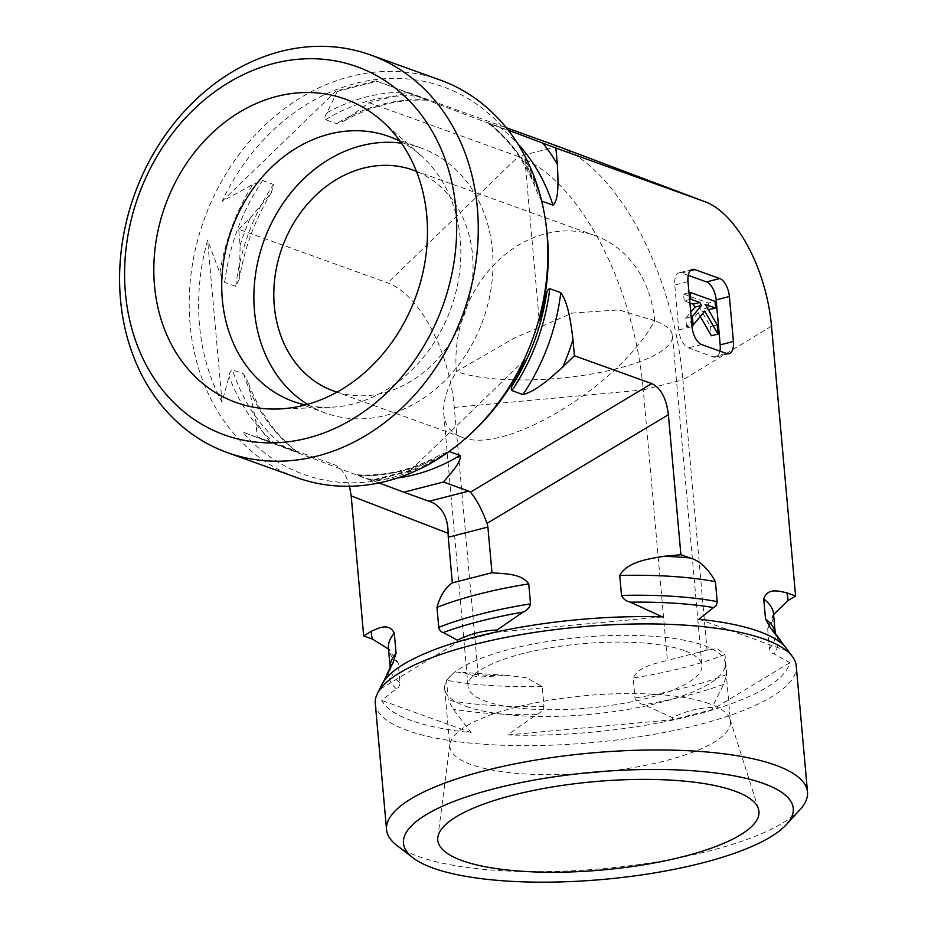 <?xml version="1.0" encoding="UTF-8"?>
<svg xmlns="http://www.w3.org/2000/svg" width="928" height="928" viewBox="0 0 928 928"><rect width="100%" height="100%" fill="white"/><g stroke="black" fill="none" stroke-linecap="round" stroke-linejoin="round"><path stroke-width="0.7" stroke-dasharray="4.64 3.48" d="M440.104 79.994A211.317 174.777 -70.2 0 0 190.101 324.498A211.317 174.777 -70.2 0 0 296.96 477.653M472.804 431.833A205.97 170.358 109.8 0 1 242.626 432.019L297.494 452.284L257.207 436.96L255.768 420.802L247.695 381.083L243.565 373.891L232.534 369.924C230.654 370.434 229.506 372.546 229.1 376.269L222.047 402.102A205.97 170.358 109.8 0 1 199.508 325.102A205.97 170.358 109.8 0 1 207.605 240.271L219.89 273.064L224.727 282.402L235.758 286.369L239.47 278.435L240.108 245.421L238.67 229.251L387.684 282.901A108.448 53.163 75.6 0 1 454.302 407.392L478.384 677.208L462.817 672.475L453.444 673.032L446.53 680.247L448.317 700.222L453.316 709.27L471.064 732.61A205.97 56.654 -5.1 0 1 381.686 700.431L396.314 688.762C398.402 688.17 399.62 686.186 399.98 682.822L398.193 662.847L388.507 649.124M541.708 201.086L537.811 193.975L524.819 159.059A205.97 170.358 109.8 0 1 546.406 227.372M238.67 229.251L250.293 218.01L271.324 192.734L273.598 184.486L262.566 180.519L252.799 184.475L222.047 201.388A205.97 170.358 109.8 0 1 504.24 129.143L488.012 122.798L508.254 130.175M337.398 91.362L326.992 112.706C324.881 115.756 324.382 118.076 325.496 119.642L336.528 123.61L344.137 120.942L369.031 102.741L408.68 92.591L428.295 100.12L377.046 81.212L337.398 91.362L336.226 90.932L375.875 80.782L504.24 129.143M537.822 193.975C526.918 163.85 510.087 140.058 487.351 122.577L488.012 122.798A193.314 159.883 109.8 0 1 541.117 198.685M379.042 482.931L356.549 474.73C385.166 476.609 413.436 469.754 441.357 454.163L449.129 451.518M448.978 451.46A193.314 159.883 109.8 0 1 357.21 474.962L372.151 480.808L411.812 470.647L441.357 454.152M344.137 120.93C372.058 105.328 400.339 98.472 428.968 100.352L428.295 100.12A193.314 159.883 109.8 0 0 336.528 123.61M243.565 373.891A193.314 159.883 109.8 0 0 297.494 452.284L298.155 452.504C275.419 435.023 258.587 411.22 247.683 381.083M408.68 92.591L506.328 127.739M369.031 102.741L518.346 156.496L387.684 282.901M222.047 402.102L207.605 240.271M222.047 201.388L336.226 90.932M524.819 359.786L410.64 470.229L411.812 470.647M698.912 619.231L788.29 651.398L785.227 646.955M524.819 159.059L539.261 320.902M654.681 320.763A117.404 97.104 -70.2 0 0 595.324 235.689A117.404 97.104 -70.2 0 0 456.425 371.525C447.041 387.927 442.807 402.056 443.735 413.9C444.883 425.36 450.846 433.098 461.645 437.111C503.753 455.81 619.278 386.176 654.681 320.763L618.895 309.906L572.332 313.084L513.834 338.302L456.425 371.525A117.404 32.294 174.9 0 0 589.234 374.413A117.404 32.294 174.9 0 0 672.487 335.704A117.404 32.294 174.9 0 0 657.012 321.656A117.404 32.294 174.9 0 0 654.681 320.763M336.968 392.15A117.404 97.104 -70.2 0 0 472.561 255.212A117.404 97.104 -70.2 0 0 416.44 171.378M400.188 141.311A140.882 116.522 109.8 0 1 420.894 155.452A140.882 116.522 109.8 0 1 460.242 238.554A140.882 116.522 109.8 0 1 330.252 407.253A140.882 116.522 109.8 0 1 305.277 404.956M307.528 404.341A140.882 116.522 -70.2 0 0 325.716 413.134A140.882 116.522 -70.2 0 0 483.059 320.044A140.882 116.522 -70.2 0 0 421.15 148.028A140.882 116.522 -70.2 0 0 401.522 143.214M410.64 470.229L370.98 480.379L372.151 480.808M370.98 480.379L242.626 432.019M257.207 436.96L334.788 464.893C341.446 467.84 346.364 474.962 349.52 486.249M684.122 650.54A117.404 32.294 174.9 0 0 551.313 647.651A117.404 32.294 174.9 0 0 468.048 686.349A117.404 32.294 174.9 0 0 587.853 708.087A117.404 32.294 174.9 0 0 701.916 665.48A117.404 32.294 174.9 0 0 684.122 650.54M396.824 845.385A211.317 58.128 174.9 0 0 418.598 856.509A211.317 58.128 174.9 0 0 627.862 865.998A211.317 58.128 174.9 0 0 800.191 809.39M375.295 703.575A211.317 58.128 174.9 0 0 590.95 742.69A211.317 58.128 174.9 0 0 796.259 666.002M709.143 703.691A140.882 38.756 174.9 0 0 553.877 699.561A140.882 38.756 174.9 0 0 449.918 744.291A140.882 38.756 174.9 0 0 449.86 746.657A140.882 38.756 174.9 0 0 471.227 764.591A140.882 38.756 174.9 0 0 630.599 768.048A140.882 38.756 174.9 0 0 730.498 721.613A140.882 38.756 174.9 0 0 730.034 719.293A140.882 38.756 174.9 0 0 709.143 703.691M466.03 706.37A140.882 38.756 174.9 0 0 625.402 709.839A140.882 38.756 174.9 0 0 725.302 663.392A140.882 38.756 174.9 0 0 581.543 637.316A140.882 38.756 174.9 0 0 444.663 688.437A140.882 38.756 174.9 0 0 466.03 706.37M383.241 682.138L380.202 689.11A205.97 56.654 -5.1 0 1 381.826 684.655M773.592 614.568L767.642 628.708L769.428 648.684C770.344 651.932 771.841 653.66 773.917 653.857L789.774 662.72A205.97 56.654 -5.1 0 1 507.581 734.964L536.5 714.641C540.537 712.866 543.031 710.117 543.982 706.394L542.196 686.43L526.118 677.637L506.328 675.294L478.384 677.208M786.492 648.533A205.97 56.654 -5.1 0 1 788.29 651.398M454.302 407.392L643.266 389.934L667.394 660.318C654.924 663.914 638.742 666.176 633.198 678.02L634.984 697.984C636.585 701.475 639.52 703.726 643.8 704.723L672.51 717.588C685.456 711.208 698.68 707.832 712.159 707.438L723.608 684.296L726.763 674.482L724.977 654.518L717.367 648.672L708.342 649.728L671.002 659.53M558.006 146.346L518.346 156.496A203.336 99.667 75.6 0 1 643.266 389.934L682.915 379.784L707.055 650.168M471.064 732.61L381.686 700.431M380.202 689.11L457.62 642.28L497.269 632.13L662.395 616.876M789.774 662.72L712.356 709.549L672.696 719.71L507.581 734.964M712.159 707.438L712.356 709.549M672.51 717.588L672.696 719.71M700.269 316.494L698.134 312.794L704.746 311.1M698.134 312.794L686.523 326.818L691.905 325.438M686.523 326.818L685.746 318.176L691.128 316.796M685.746 318.176L690.722 312.179M689.898 302.957L684.203 300.916L689.597 299.535M684.203 300.916L683.6 294.106L688.982 292.726M683.6 294.106L708.435 303.05L715.047 301.356M708.435 303.05L709.038 309.848M708.342 309.604L698.772 306.159L705.384 304.465M698.772 306.159L710.535 326.598L717.147 324.904M710.535 326.598L711.358 335.75M688.24 275.338L681.72 272.983A15.648 7.668 75.6 0 0 679.168 272.809A15.648 7.668 75.6 0 0 674.772 285L678.786 329.962A15.648 7.668 75.6 0 0 688.402 347.93L713.238 356.874A15.648 7.668 75.6 0 0 715.778 357.048A15.648 7.668 75.6 0 0 719.931 351.144M771.516 326.192L682.915 379.784A203.336 99.667 75.6 0 0 559.039 146.728M375.875 80.782L377.046 81.212M275.999 444.431A195.414 161.623 109.8 0 1 229.1 376.269M490.204 123.702A195.414 161.623 109.8 0 1 537.103 191.864M219.89 273.064A195.414 161.623 109.8 0 1 252.799 184.475M326.992 112.706A195.414 161.623 109.8 0 1 406.8 92.278M286.474 448.305A193.314 159.883 109.8 0 1 232.534 369.924M224.727 282.402A193.314 159.883 109.8 0 1 262.566 180.519M325.496 119.642A193.314 159.883 109.8 0 1 417.275 96.152M439.211 455.428A195.414 161.623 109.8 0 1 359.403 475.855M499.044 126.776A193.314 159.883 109.8 0 1 517.743 143.712M235.758 286.369A193.314 159.883 109.8 0 1 273.598 184.486M397.404 478.036A193.314 159.883 109.8 0 1 368.23 478.929M240.108 245.421A208.974 172.84 109.8 0 1 250.293 218.01M270.268 441.879A208.974 172.84 109.8 0 1 255.768 420.802M396.314 688.762A195.414 53.754 -5.1 0 1 390.665 666.698L390.201 668.102A193.314 53.174 -5.1 0 1 390.178 667.708L390.201 668.102A193.314 53.174 -5.1 0 0 399.98 682.822M536.5 714.641A195.414 53.754 -5.1 0 1 453.316 709.27M769.428 648.684A193.314 53.174 -5.1 0 0 775.309 633.731L775.274 633.348A193.314 53.174 -5.1 0 1 775.309 633.731L774.602 632.432A195.414 53.754 -5.1 0 1 773.917 653.857M543.982 706.394A193.314 53.174 -5.1 0 1 448.317 700.222M726.763 674.482A193.314 53.174 -5.1 0 1 634.984 697.984M723.608 684.296A195.414 53.754 -5.1 0 1 643.8 704.723M542.196 686.43A193.314 53.174 -5.1 0 1 446.53 680.247M398.193 662.847A193.314 53.174 -5.1 0 1 388.426 648.138L390.514 650.992M772.328 616.424L773.523 613.768A193.314 53.174 -5.1 0 1 767.642 628.708M724.977 654.518A193.314 53.174 -5.1 0 1 633.198 678.02M495.181 675.654A208.974 57.478 -5.1 0 1 469.452 673.995M713.238 356.874L726.462 353.487M701.626 344.555L688.402 347.93M678.786 329.962L692.01 326.586M687.996 281.613L674.772 285M681.72 272.983L690.235 270.802M271.324 192.722C255.13 219.194 244.516 247.764 239.47 278.435M595.324 235.689L413.192 170.126M461.645 437.111L333.674 391.048M420.894 155.452L381.756 120.826M330.252 407.253L278.017 408.993M421.15 148.028L388.994 136.462M325.716 413.134L293.561 401.557M443.735 413.9L468.048 686.349M672.487 335.704L701.916 665.48M449.918 744.291L437.83 837.439M730.034 719.293L758.42 808.822M650.505 319.046L657.012 321.656M444.663 688.437L449.86 746.657M725.302 663.392L730.498 721.613M506.328 675.306L462.817 672.44M699.144 652.454L708.342 649.728M729.002 353.661L715.778 357.048M692.392 269.433L679.168 272.809"/><path stroke-width="1.39" d="M227.348 452.597L296.96 477.653A211.317 174.777 -70.2 0 0 470.484 433.991A211.317 174.777 -70.2 0 0 545.989 224.228A211.317 174.777 -70.2 0 0 440.104 79.994L370.504 54.938A211.317 174.777 -70.2 0 0 120.489 299.442A211.317 174.777 -70.2 0 0 227.348 452.597A211.317 174.777 -70.2 0 0 463.374 312.956A211.317 174.777 -70.2 0 0 370.504 54.938M545.989 224.228L546.406 227.372A205.97 170.358 109.8 0 1 539.261 320.902L546.314 295.058C546.72 291.334 547.868 289.223 549.759 288.712L560.779 292.68C568.829 303.862 571.022 324.707 572.982 339.59L574.42 355.749L562.797 366.989C551.615 376.942 536.372 391.233 522.94 394.562L511.908 390.595C510.794 389.029 511.293 386.709 513.404 383.658L524.819 359.786A205.97 170.358 109.8 0 1 472.804 431.833L470.484 433.991M508.254 130.175L555.884 148.051L557.334 164.21C557.983 178.628 559.491 199.23 552.972 205.158L541.708 201.086M449.129 451.518L460.01 455.439C461.68 462.04 450.869 473.071 443.433 482.038L403.784 492.188L379.042 482.931M403.784 492.188L431.485 502.164M443.433 482.038L468.663 491.121L429.014 501.271M506.328 127.739L558.006 146.346A203.336 99.667 75.6 0 1 559.039 146.728L705.442 201.898A108.448 53.163 75.6 0 0 704.897 201.689L558.006 146.346M349.52 486.249L351.178 495.912L448.143 533.287L448.247 537.208L487.896 527.058L487.061 523.322C481.62 508.927 476.064 498.545 470.403 492.2L468.663 491.121M574.42 355.749L651.746 383.589L470.403 492.2M786.48 824.482A195.669 53.824 -5.1 0 1 626.91 876.902A195.669 53.824 -5.1 0 1 433.144 868.109A195.669 53.824 -5.1 0 1 412.995 857.82A195.669 53.824 -5.1 0 1 593.584 772.2A195.669 53.824 -5.1 0 1 786.48 824.482L800.191 809.39A211.317 58.128 174.9 0 0 807.511 792.036L796.259 666.002A211.317 58.128 174.9 0 0 792.512 656.699A211.317 58.128 174.9 0 0 764.208 639.114A211.317 58.128 174.9 0 0 542.08 631.318A211.317 58.128 174.9 0 0 377.336 693.75L381.826 684.655A205.97 56.654 -5.1 0 1 662.395 616.876L630.344 602.179C626.064 601.182 623.129 598.931 621.528 595.44L619.742 575.476C627.467 561.463 648.962 558.865 664.088 556.266L680.885 554.712L668.392 414.712C666.35 398.274 660.794 387.892 651.746 383.589M680.885 554.712L689.817 557.925C699.492 560.431 708.029 568.342 715.418 581.647L717.193 601.611C716.845 604.986 715.616 606.958 713.539 607.55L698.912 619.231A205.97 56.654 -5.1 0 1 758.907 631.4A205.97 56.654 -5.1 0 1 786.492 648.533L792.512 656.699M785.227 646.955L770.53 628.07L765.53 619.011L763.744 599.047C767.294 587.563 778.685 591.066 786.677 592.783L795.598 595.996L787.721 600.764L773.592 614.568M705.442 201.898A108.448 53.163 75.6 0 1 771.516 326.192L795.598 595.996M555.884 148.051L704.897 201.689M719.931 351.144A15.648 7.668 75.6 0 0 720.174 344.868L716.161 299.895L729.385 296.508L733.398 341.481A15.648 7.668 75.6 0 1 729.002 353.661A15.648 7.668 75.6 0 1 726.462 353.487L701.626 344.555A15.648 7.668 75.6 0 1 692.01 326.586L687.996 281.613A15.648 7.668 75.6 0 1 692.392 269.433A15.648 7.668 75.6 0 1 694.933 269.607L719.768 278.539L706.544 281.926L688.24 275.338M729.385 296.508A15.648 7.668 75.6 0 0 719.768 278.539M125.431 293.074A195.669 161.832 109.8 0 1 358.776 67.373A195.669 161.832 109.8 0 1 387.742 391.906A195.669 161.832 109.8 0 1 125.431 293.074M154.512 285.638A161.228 133.354 109.8 0 1 228.497 119.503A161.228 133.354 109.8 0 1 381.756 120.826A161.228 133.354 109.8 0 1 426.787 215.934A161.228 133.354 109.8 0 1 278.017 408.993A161.228 133.354 109.8 0 1 154.512 285.638M416.44 171.378A117.404 97.104 -70.2 0 0 413.192 170.126A117.404 97.104 -70.2 0 0 282.077 247.695A117.404 97.104 -70.2 0 0 333.674 391.048A117.404 97.104 -70.2 0 0 336.968 392.15M305.277 404.956A140.882 116.522 109.8 0 1 293.561 401.557A140.882 116.522 109.8 0 1 222.326 299.466A140.882 116.522 109.8 0 1 388.994 136.462A140.882 116.522 109.8 0 1 400.188 141.311M401.522 143.214A140.882 116.522 -70.2 0 0 254.481 311.042A140.882 116.522 -70.2 0 0 307.528 404.341M807.511 792.036A211.317 58.128 174.9 0 0 775.46 765.148A211.317 58.128 174.9 0 0 536.407 759.951A211.317 58.128 174.9 0 0 386.547 829.609A211.317 58.128 174.9 0 0 396.824 845.385L412.995 857.82M377.336 693.75A211.317 58.128 174.9 0 0 375.295 703.575L386.547 829.609M462.225 860.662A161.228 44.347 -5.1 0 1 437.83 837.439A161.228 44.347 -5.1 0 1 556.812 786.248A161.228 44.347 -5.1 0 1 734.5 790.969A161.228 44.347 -5.1 0 1 758.42 808.822A161.228 44.347 -5.1 0 1 649.275 863.84A161.228 44.347 -5.1 0 1 462.225 860.662M351.178 495.912L363.672 635.912L371.548 631.156C378.798 628.024 388.96 622.526 394.307 633.186L396.082 653.15L392.938 662.963L383.241 682.138M457.434 640.169L443.248 632.525C441.171 632.328 439.675 630.599 438.758 627.34L436.972 607.376C440.255 595.683 445.37 587.528 452.319 582.888L491.979 572.738C504.878 573.991 521.2 573.26 528.751 583.886L530.526 603.85C529.575 607.585 527.081 610.334 523.044 612.097L497.083 630.008C483.604 630.402 470.38 633.789 457.434 640.169L457.585 641.84M388.507 649.124L372.604 639.125L363.672 635.912M487.896 527.058L491.979 572.738M448.247 537.208L452.319 582.888M717.959 334.057L704.746 311.1L693.123 325.125L692.358 316.483L701.498 305.451L699.758 302.447L690.815 299.222L690.212 292.413L715.047 301.356L715.65 308.166L705.384 304.465L717.147 324.904L717.959 334.057L711.358 335.75L700.269 316.494M691.905 325.438L693.123 325.125M691.128 316.796L692.358 316.483M690.722 312.179L694.886 307.145L701.498 305.451M694.886 307.145L693.158 304.129L699.758 302.447M689.597 299.535L690.815 299.222M693.158 304.129L689.898 302.957M688.982 292.726L690.212 292.413M708.342 309.604L715.65 308.166M716.161 299.895A15.648 7.668 75.6 0 0 706.544 281.926M448.143 533.287C447.934 517.754 442.482 507.419 431.798 502.28M497.083 630.008L497.246 631.748M546.314 295.058A195.414 161.623 109.8 0 1 513.404 383.658M541.117 198.685A193.314 159.883 109.8 0 1 541.94 201.19M549.759 288.712A193.314 159.883 109.8 0 1 511.908 390.595M517.743 143.712A193.314 159.883 109.8 0 1 552.972 205.158M560.779 292.68A193.314 159.883 109.8 0 1 522.94 394.562M460.01 455.439A193.314 159.883 109.8 0 1 397.404 478.036M542.822 143.132A208.974 172.84 109.8 0 1 557.334 164.21M572.982 339.59A208.974 172.84 109.8 0 1 562.797 366.989M630.344 602.179A195.414 53.754 -5.1 0 1 713.539 607.55M387.08 673.972L390.665 666.698A195.414 53.754 -5.1 0 1 392.938 662.963M770.53 628.07A195.414 53.754 -5.1 0 1 774.602 632.432L781.341 641.561M443.248 632.525A195.414 53.754 -5.1 0 1 523.044 612.097M621.528 595.44A193.314 53.174 -5.1 0 1 717.193 601.611M394.307 633.186A193.314 53.174 -5.1 0 0 388.426 648.138L390.166 667.708A193.314 53.174 -5.1 0 1 396.082 653.15M438.758 627.34A193.314 53.174 -5.1 0 1 530.526 603.85M765.53 619.011A193.314 53.174 -5.1 0 1 775.263 633.337L773.523 613.768A193.314 53.174 -5.1 0 0 763.744 599.047M619.742 575.476A193.314 53.174 -5.1 0 1 715.418 581.647M436.972 607.376A193.314 53.174 -5.1 0 1 528.751 583.886M664.088 556.266A208.974 57.478 -5.1 0 1 689.817 557.925M372.604 639.125A208.974 57.478 -5.1 0 1 371.548 631.156M786.677 592.783A208.974 57.478 -5.1 0 1 787.721 600.764M733.398 341.481L720.174 344.868M690.235 270.802L694.933 269.607M668.392 414.712L487.061 523.322"/></g></svg>
